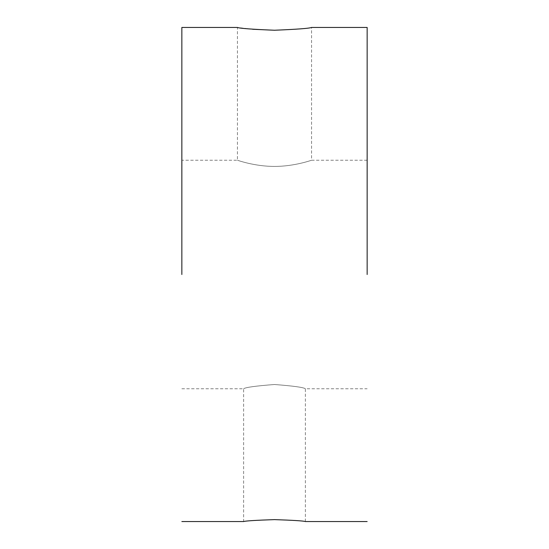 <?xml version="1.0" encoding="UTF-8"?>
<svg xmlns="http://www.w3.org/2000/svg" width="549" height="549" viewBox="0 0 549 549"><rect width="100%" height="100%" fill="white"/><g stroke="black" fill="none" stroke-linecap="round" stroke-linejoin="round"><path stroke-width="0.41" stroke-dasharray="2.75 2.06" d="M252.615 29.262L237.442 27.45L237.442 160.239L181.856 160.239M274.5 166.416C254.482 166.464 237.072 160.095 237.442 160.239C237.086 160.095 254.496 166.464 274.5 166.416C254.482 166.464 237.072 160.095 237.442 160.239C237.086 160.095 254.496 166.464 274.5 166.416C294.504 166.464 311.914 160.095 311.558 160.239C311.928 160.088 294.518 166.464 274.5 166.416C294.504 166.464 311.914 160.095 311.558 160.239C311.928 160.088 294.518 166.464 274.5 166.416M274.5 384.506C255.724 385.947 245.43 387.368 243.619 388.761C245.437 387.368 255.731 385.947 274.5 384.506C255.724 385.947 245.43 387.368 243.619 388.761C245.437 387.368 255.731 385.947 274.5 384.506C293.269 385.947 303.563 387.368 305.381 388.761C303.57 387.368 293.276 385.947 274.5 384.506C293.269 385.947 303.563 387.368 305.381 388.761C303.57 387.368 293.276 385.947 274.5 384.506M274.5 519.615C255.669 520.26 245.376 520.905 243.619 521.55C245.362 520.905 255.656 520.26 274.5 519.615C293.331 520.26 303.624 520.905 305.381 521.55C303.638 520.905 293.344 520.26 274.5 519.615M181.856 274.5L181.856 27.45L181.856 274.5M367.144 274.5L367.144 27.45L367.144 274.5M274.5 30.243C297.078 29.317 309.43 28.383 311.558 27.45C309.444 28.383 297.091 29.31 274.5 30.243M181.856 388.761L243.619 388.761L243.619 521.55M367.144 160.239L311.558 160.239L311.558 27.45M305.381 521.55L305.381 388.761L367.144 388.761"/><path stroke-width="0.82" d="M274.5 30.243C297.078 29.317 309.43 28.383 311.558 27.45C309.444 28.383 297.091 29.31 274.5 30.243C251.916 29.317 239.563 28.383 237.442 27.45C239.556 28.383 251.909 29.31 274.5 30.243L252.615 29.262M274.5 519.615C255.669 520.26 245.376 520.905 243.619 521.55C245.362 520.905 255.656 520.26 274.5 519.615C293.331 520.26 303.624 520.905 305.381 521.55C303.638 520.905 293.344 520.26 274.5 519.615M181.856 274.5L181.856 27.45L181.856 274.5M367.144 274.5L367.144 27.45L367.144 274.5M181.856 27.45L237.442 27.45M367.144 27.45L311.558 27.45M367.144 521.55L305.381 521.55M181.856 521.55L243.619 521.55"/></g></svg>
